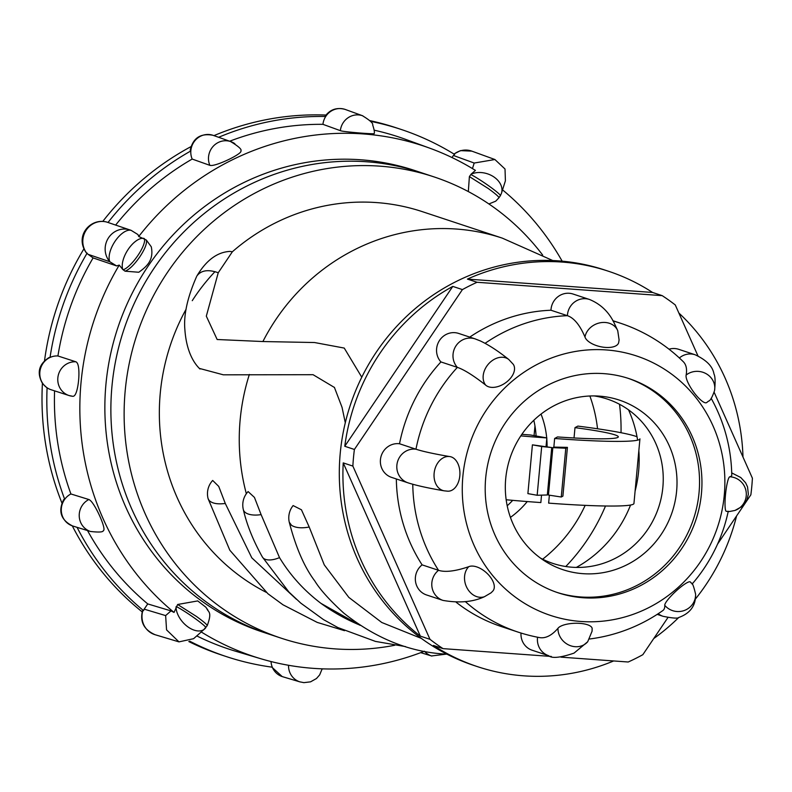 <?xml version="1.0" encoding="UTF-8"?>
<svg xmlns="http://www.w3.org/2000/svg" width="792" height="792" viewBox="0 0 792 792"><rect width="100%" height="100%" fill="white"/><g stroke="black" fill="none" stroke-linecap="round" stroke-linejoin="round"><path stroke-width="1.19" d="M362.37 115.681A17.355 16.592 108.3 0 1 362.805 115.83L345.391 109.504A17.355 16.592 108.3 0 0 344.965 109.355C336.828 107.197 330.234 109.444 325.166 116.087L325.71 116.503A17.355 16.592 108.3 0 0 322.938 124.334L340.352 130.66A17.355 1.168 -174.5 0 0 342.094 131.106C350.113 132.432 375.547 134.383 374.151 133.561L374.151 133.591C374.725 132.541 374.23 129.65 372.676 124.908C373.299 123.344 369.874 120.265 362.37 115.681A17.355 16.592 108.3 0 0 340.352 130.66M229.66 141.214A269.785 257.994 -71.7 0 1 322.938 124.334M209.86 165.34A17.355 3.485 156.3 0 0 211.553 165.478C219.067 165.102 242.372 153.579 240.926 150.965A17.355 3.485 156.3 0 0 240.887 150.817C241.976 149.46 238.54 146.371 230.601 141.55A17.355 16.592 108.3 0 0 212.909 146.629A17.355 16.592 108.3 0 0 209.86 165.34L192.179 159.063A269.785 257.994 -71.7 0 0 115.662 225.057M201.079 632.105L193.585 638.689L178.962 641.876L166.558 629.878L165.637 615.592L171.013 610.87L174.042 612.434A269.003 257.252 -71.7 0 1 119.236 265.092L116.582 265.914L109.801 261.726A19.523 18.622 -71.2 0 1 108.375 238.036A19.523 18.622 -71.2 0 1 130.155 229.997A19.523 18.622 -71.2 0 1 131.175 230.373L137.957 234.571L138.739 236.491A269.003 257.252 -71.7 0 1 429.799 148.193A269.003 257.252 -71.7 0 1 475.428 170.399L471.072 174.2A19.523 14.256 17.5 0 1 493.119 176.448A19.523 14.256 17.5 0 1 501.494 193.189L502.514 189.852A269.003 257.252 -71.7 0 1 562.152 261.162M374.131 130.175A269.785 257.994 -71.7 0 1 405.375 139.283L429.799 148.193M108.029 222.473L131.175 230.373A19.523 9.187 -58.3 0 0 115.196 241.085A19.523 9.187 -58.3 0 0 109.801 261.726L88.12 254.341L86.269 252.747C74.161 235.719 90.902 217.117 107.385 222.245L108.029 222.473A277.685 265.548 -71.7 0 1 190.832 150.955A17.355 16.592 108.3 0 0 192.179 159.063M502.544 189.872L505.405 180.814L505.019 169.013L494.901 159.519L474.2 163.043L453.4 155.48L451.994 157.539M453.4 155.48L454.618 154.43A277.685 265.548 -71.7 0 0 400.91 129.363L396.089 127.769A277.685 265.548 -71.7 0 0 369.874 120.622M370.488 121.344A277.685 265.548 -71.7 0 1 400.91 129.363M102.792 221.413A277.685 265.548 -71.7 0 1 190.882 146.678M213.949 135.63A277.685 265.548 -71.7 0 1 325.918 115.058M190.209 150.104L190.832 150.955A17.355 16.592 108.3 0 1 212.919 135.274C200.624 132.997 193.05 137.947 190.209 150.104M218.622 137.293A277.685 265.548 -71.7 0 1 325.71 116.503A17.355 16.592 108.3 0 1 344.965 109.355M46.718 387.595L47.094 387.783A17.355 16.592 108.3 0 0 51.104 389.733L69.092 395.555A17.355 16.592 108.3 0 0 72.567 396.267A17.355 4.94 94.4 0 0 72.844 396.317A17.355 4.94 94.4 0 0 73.804 396.079C78.349 394.149 80.903 367.716 77.032 362.776A17.355 4.94 94.4 0 0 75.913 361.805L57.925 355.974A17.355 16.592 108.3 0 0 50.035 357.459L49.025 357.558C38.659 364.29 36.541 373.022 42.669 383.764L46.718 387.595M88.853 499.524A17.355 16.592 108.3 0 0 82.358 505.266A17.355 16.592 108.3 0 0 90.436 531.462C98.911 532.432 103.207 532.155 103.336 530.62A17.355 3.693 63.7 0 0 103.504 530.511C106.385 529.145 95.881 505.286 90.278 500.435A17.355 3.693 63.7 0 0 88.862 499.524L70.914 493.97A17.355 16.592 108.3 0 0 64.697 499.326A277.685 265.548 -71.7 0 1 47.094 387.783A17.355 16.592 108.3 0 1 39.847 372.19A17.355 16.592 108.3 0 1 49.609 357.667A17.355 16.592 108.3 0 1 50.035 357.459A277.685 265.548 -71.7 0 1 87.14 253.113M142.134 611.83A277.685 265.548 -71.7 0 1 72.3 525.848M61.885 502.91A277.685 265.548 -71.7 0 1 42.412 383.417M44.54 360.617A277.685 265.548 -71.7 0 1 83.922 248.846M178.962 641.876L155.103 634.719C143.857 629.719 139.689 621.641 142.6 610.483L143.56 610.652A277.685 265.548 -71.7 0 1 77.062 527.333M72.498 525.918A17.355 16.592 108.3 0 1 64.419 499.722A17.355 16.592 108.3 0 1 64.697 499.326L63.657 499.633C57.945 511.295 60.885 520.057 72.498 525.918A17.355 16.592 108.3 0 0 72.795 526.017L90.743 531.561A17.355 16.592 108.3 0 1 90.436 531.462M57.925 355.974A269.785 257.994 -71.7 0 1 93.1 257.915L88.12 254.341M70.914 493.97A269.785 257.994 -71.7 0 1 54.569 390.852M171.072 610.919L147.748 603.92A269.785 257.994 -71.7 0 1 87.526 530.571M116.582 265.914L93.1 257.915M143.56 610.652L144.104 609.127L165.637 615.592M147.748 603.92L144.184 609.147M138.739 236.491L146.312 240.016L151.272 246.787C154.123 260.459 146.371 266.785 138.798 272.25L125.057 271.191C129.254 269.607 134.155 264.855 139.748 256.935C145.025 248.916 147.213 243.273 146.312 240.016M119.236 265.092L122.79 269.508A19.523 9.187 -58.3 0 1 128.314 249.193A19.523 9.187 -58.3 0 1 143.995 238.412M125.057 271.191L122.79 269.508M271.032 661.548A17.355 16.592 108.3 0 0 272.3 667.191A277.685 265.548 -71.7 0 1 226.284 656.568A277.685 265.548 -71.7 0 1 189.724 641.193M226.284 656.568L221.463 654.974A277.685 265.548 -71.7 0 1 188.813 641.569M323.77 668.894A277.685 265.548 -71.7 0 1 322.116 669.002M424.373 651.242A269.003 257.252 -71.7 0 1 260.707 658.706L235.788 651.281A269.785 257.994 -71.7 0 1 196.753 635.907M260.707 658.706A269.003 257.252 -71.7 0 1 201.128 631.887L204.237 629.303M174.042 612.434L177.646 604.484L197.733 600.92L205.781 607.157L207.92 610.107M206.752 608.315C207.751 612.315 212.711 610.85 207.217 625.65L207.167 625.69C207.425 624.908 203.861 621.829 196.485 616.473L177.646 604.484M542.668 255.083A242.976 232.353 108.3 0 0 433.947 176.873L414.681 170.488A242.976 232.353 108.3 0 0 148.846 265.063A242.976 232.353 108.3 0 0 261.885 631.798L267.904 633.788A242.976 232.353 -71.7 0 1 116.236 357.905A242.976 232.353 -71.7 0 1 366.696 161.776A242.976 232.353 -71.7 0 1 420.7 172.488A242.976 232.353 108.3 0 0 111.949 386.357A242.976 232.353 108.3 0 0 267.904 633.788L281.15 638.174A242.976 232.353 108.3 0 0 335.155 648.886A242.976 232.353 108.3 0 0 394.753 645.262M468.329 191.575L469.389 176.596L488.268 188.516C495.643 193.891 499.188 196.99 498.91 197.802L495.723 201.178L488.902 203.96M469.389 176.596L471.072 174.2M470.804 174.527A19.523 1.633 34.3 0 1 489.654 186.486A19.523 1.633 34.3 0 1 500.366 195.693L498.91 197.802M472.448 168.577L474.2 163.043M361.776 377.2L344.243 348.074L314.543 342.53L262.894 341.54L217.156 339.511L206.316 316.156L218.236 272.765L232.353 251.777A206.316 197.297 -71.7 0 1 422.423 211.682L502.326 238.145L552.767 260.538M218.236 272.765C208.276 269.201 201.168 270.25 196.921 275.923C206.316 260.212 217.345 252.044 230.007 251.41L232.353 251.777M266.191 592.297A206.316 197.297 -71.7 0 1 186.11 309.187M433.947 176.873A242.976 232.353 108.3 0 0 379.942 166.162A242.976 232.353 108.3 0 0 129.482 362.291A242.976 232.353 108.3 0 0 281.15 638.174M199.416 368.419L223.364 374.824L313.058 374.695L334.491 387.496M421.344 638.402L381.774 622.492L348.807 597.376L324.265 564.874L309.217 527.046L301.445 509.781L293.119 505.573A19.523 19.523 0 0 0 289.258 522.185L291.525 525.314C295.545 527.858 301.445 528.442 309.217 527.046M405.494 646.589L375.467 641.411L337.857 627.551L323.492 619.611L300.762 603.108L288.941 592.05L262.38 557.004A19.523 9.445 -30.1 0 1 262.38 556.994C253.212 540.629 246.866 524.848 243.342 509.652A19.523 9.217 -13.9 0 0 244.669 511.919A19.523 9.217 -13.9 0 0 261.103 514.612L279.517 557.617C290.278 575.358 304.118 590.624 321.027 603.405L360.083 625.343M261.103 514.612L254.45 497.425L248.104 491.565A19.523 19.523 0 0 0 243.342 509.652M225.284 503.464L218.731 486.407L212.682 480.447A19.523 19.523 0 0 0 208.058 498.505L209.029 500.366C211.999 503.435 217.414 504.474 225.284 503.464L251.806 557.835L296.485 599.336M192.258 300.673A191.129 182.774 -71.7 0 1 214.998 271.636M628.521 409.85A119.533 114.315 -71.7 0 1 637.619 440.154M638.847 450.648A119.533 114.315 -71.7 0 1 635.085 491.149M630.561 505.029A119.533 114.315 -71.7 0 1 585.724 561.627A119.533 114.315 -71.7 0 1 576.328 567.418M594.218 395.931A86.566 82.784 -71.7 0 1 661.647 462.142A86.566 82.784 -71.7 0 1 624.542 552.826A86.566 82.784 -71.7 0 1 540.5 558.112M637.065 558.806A89.357 85.457 -71.7 0 1 545.262 561.34A89.357 85.457 -71.7 0 1 545.272 410.998A89.357 85.457 -71.7 0 1 599.96 396.178A89.357 85.457 -71.7 0 1 674.744 462.261A89.357 85.457 -71.7 0 1 637.065 558.806M556.905 592.386A112.811 107.88 108.3 0 0 580.774 596.97A112.811 107.88 108.3 0 0 696.92 506.553A112.811 107.88 108.3 0 0 627.838 378.22M603.969 373.646A112.811 107.88 -71.7 0 1 629.046 378.616A112.811 107.88 -71.7 0 1 699.465 506.702A112.811 107.88 -71.7 0 1 583.179 597.762A112.811 107.88 -71.7 0 1 558.103 592.792A112.811 107.88 -71.7 0 1 487.684 464.696A112.811 107.88 -71.7 0 1 603.969 373.646M289.248 522.166L289.258 522.185C295.832 547.519 304.366 567.151 314.86 581.061C320.117 589.654 329.769 600.336 343.807 613.117C376.101 638.708 410.355 652.38 446.549 654.152L446.896 654.143M462.875 476.269A136.669 130.7 -71.7 0 1 606.167 349.935A136.669 130.7 -71.7 0 1 724.274 495.139A136.669 130.7 -71.7 0 1 580.981 621.472A136.669 130.7 -71.7 0 1 462.875 476.269M729.858 476.784A17.355 17.127 70.5 0 1 734.976 510.444C724.581 512.513 731.471 511.038 727.264 511.394L726.343 511.315A17.355 2.544 -84.1 0 1 725.571 493.921A17.355 2.544 -84.1 0 1 729.858 476.784A161.776 11.118 5.3 0 0 731.759 475.23A162.707 162.707 0 0 0 711.147 398.297M686.159 375.022A17.355 16.157 9.7 0 1 705.91 373.577A17.355 16.157 9.7 0 1 714.582 390.466C712.216 397.366 710.177 400.93 708.484 401.138L706.652 402.583A17.355 4.613 -125 0 1 693.97 392.486A17.355 4.613 -125 0 1 686.159 375.022A161.776 40.372 -39.1 0 0 683.239 361.657A162.707 162.707 0 0 0 620.235 323.136L612.82 320.681M584.981 337.026A161.776 45.976 -85.9 0 0 567.409 315.681A17.355 16.592 -71.7 0 1 589.525 299.485C601.039 304.227 609.484 312.543 614.839 324.433L617.73 330.67A17.355 14.533 -22.9 0 0 600.168 322.79A17.355 14.533 -22.9 0 0 584.981 337.026A17.355 8.098 -166.9 0 0 602.237 347.035A17.355 8.098 -166.9 0 0 618.661 342.629L619.096 339.907L617.73 330.67M485.605 385.051A161.776 24.641 -131.4 0 0 457.37 367.379A17.355 16.592 -71.7 0 1 455.717 346.262A17.355 16.592 -71.7 0 1 475.111 338.877L480.2 340.887C488.525 344.758 498.049 350.955 508.771 359.489A17.355 13.216 -51.8 0 0 488.694 363.746A17.355 13.216 -51.8 0 0 485.605 385.051A17.355 10.94 145.8 0 0 506.088 382.417A17.355 10.94 145.8 0 0 513.275 364.33L508.771 359.489M447.886 491.198L444.203 490.832C428.225 488.129 416.166 485.456 408.019 482.833A17.355 16.592 -71.7 0 1 396.881 465.151A17.355 16.592 -71.7 0 1 415.958 449.203A161.776 11.118 5.3 0 0 449.43 456.529A17.355 11.484 91.8 0 1 459.904 474.547A17.355 11.484 91.8 0 1 447.886 491.198A17.355 11.484 91.8 0 1 447.124 491.139M679.368 357.964A17.355 16.592 -71.7 0 1 695.148 354.767L678.714 349.322A17.355 16.592 108.3 0 0 669.022 349.203M589.525 299.485L573.081 294.04A17.355 16.592 108.3 0 0 550.965 310.236L567.409 315.681A162.707 155.598 -71.7 0 0 485.08 343.322M408.019 482.833L391.585 477.388A17.355 16.592 -71.7 0 1 380.437 459.707A17.355 16.592 -71.7 0 1 399.514 443.758L415.958 449.203A162.707 155.598 -71.7 0 1 457.37 367.379L440.926 361.934A17.355 16.592 -71.7 0 1 439.273 340.817A17.355 16.592 -71.7 0 1 458.667 333.432L475.111 338.877M440.926 361.934A162.707 155.598 108.3 0 0 399.514 443.758M613.652 660.954A208.266 199.168 -71.7 0 1 523.809 675.833A208.266 199.168 -71.7 0 1 477.517 666.656L473.903 665.458A208.266 199.168 -71.7 0 1 343.896 428.977A208.266 199.168 -71.7 0 1 558.578 260.875A208.266 199.168 -71.7 0 1 604.87 270.052L608.484 271.25A208.266 199.168 -71.7 0 1 652.558 292.456L662.191 295.644L477.051 282.279A208.266 199.168 108.3 0 0 462.419 289.595L354.4 449.46A208.266 199.168 108.3 0 0 352.866 466.082L429.977 639.322A208.266 199.168 108.3 0 0 443.065 648.638L551.321 656.449M477.517 666.656A208.266 199.168 -71.7 0 1 433.432 645.44L443.065 648.638M429.977 639.322L420.344 636.134A208.266 199.168 -71.7 0 1 343.223 462.894L352.866 466.082M354.4 449.46L344.767 446.272A208.266 199.168 -71.7 0 1 452.786 286.397L462.419 289.595M477.051 282.279L467.419 279.091A208.266 199.168 -71.7 0 1 562.191 262.073A208.266 199.168 -71.7 0 1 608.484 271.25M343.223 462.894L420.344 636.134M697.93 355.826L675.279 304.96A208.266 199.168 108.3 0 0 662.191 295.644M678.863 313.018A208.266 199.168 -71.7 0 1 742.985 457.043M717.562 544.104L750.856 494.822A208.266 199.168 108.3 0 0 752.4 478.2L714.166 392.307M736.6 515.919A208.266 199.168 -71.7 0 1 695.327 599.158M678.784 617.453A208.266 199.168 -71.7 0 1 653.756 638.54M560.944 657.142L628.204 662.003A208.266 199.168 108.3 0 0 642.837 654.687L667.913 617.572M652.558 292.456L467.419 279.091M452.786 286.397L344.767 446.272M396.337 478.962A162.707 155.598 108.3 0 0 422.106 564.864A17.355 16.592 108.3 0 0 415.523 581.546A17.355 16.592 108.3 0 0 426.551 594.96L442.995 600.405A17.355 16.592 -71.7 0 1 431.967 586.991A17.355 16.592 -71.7 0 1 438.54 570.309A161.776 40.372 -39.1 0 0 468.755 566.686A17.355 9.405 41.3 0 1 487.644 573.933A17.355 9.405 41.3 0 1 492.901 590.981L491.08 592.812L484.437 596.713A17.355 13.929 -108.9 0 1 466.943 587.793A17.355 13.929 -108.9 0 1 468.755 566.686M550.965 310.236A162.707 155.598 108.3 0 0 469.755 337.105M521.007 633.036A17.355 16.592 108.3 0 0 532.184 650.242L548.618 655.687A17.355 16.592 -71.7 0 1 537.57 637.213M456.271 602.336A162.707 155.598 108.3 0 0 501.475 626.601L517.909 632.046A162.707 155.598 -71.7 0 1 465.31 601.583M412.771 484.258A162.707 155.598 -71.7 0 0 438.54 570.309L422.106 564.864M517.909 632.046A162.707 162.707 0 0 0 539.402 637.57A161.776 45.976 -85.9 0 0 557.964 628.333A17.355 5.93 -2.1 0 1 576.784 623.254A17.355 5.93 -2.1 0 1 592.149 628.591L592.069 631.214L587.704 641.738A17.355 15.543 -139.2 0 1 569.052 645.134A17.355 15.543 -139.2 0 1 557.964 628.333M589.654 638.986A162.707 162.707 0 0 0 662.894 610.523A161.776 24.641 -131.4 0 0 664.795 605.355A17.355 3.089 -43 0 1 676.18 590.951A17.355 3.089 -43 0 1 690.327 581.971L691.357 583.159C692.307 582.546 693.723 586.228 695.604 594.198A17.355 16.87 178.4 0 1 664.795 605.355M533.808 420.305A86.773 85.249 -63.5 0 1 536.075 435.986M512.691 500.356A86.773 85.249 -63.5 0 1 507.207 505.781M542.639 559.211A143.184 140.659 116.5 0 0 585.159 505.365M597.534 428.779A143.184 140.659 116.5 0 0 589.872 396M549.381 495.188L548.638 503.128A112.811 7.752 -174.7 0 0 633.947 503.494L639.936 438.847A112.811 7.752 -174.7 0 1 554.638 438.481L557.528 436.937A86.773 5.97 5.3 0 0 618.314 436.867A86.773 5.97 5.3 0 0 574.992 427.64L574.032 437.976M574.992 427.64L577.873 426.096A112.811 7.752 -174.7 0 1 637.025 436.758M561.261 497.01L562.894 496.138L567.418 447.371L565.785 448.242L561.261 497.01L548.44 495.05L552.836 447.638L565.785 448.242M554.638 438.481L553.846 447.104L567.418 447.371M541.025 414.087A86.773 85.249 -63.5 0 1 546.698 437.887M546.777 438.699A86.773 85.249 -63.5 0 1 547.074 446.718M527.254 501.564A86.773 85.249 -63.5 0 1 510.434 517.394M553.846 447.104L552.836 447.638M534.065 435.63L534.966 425.938M506.167 499.762A112.811 7.752 5.3 0 0 540.847 502.564L541.54 495.139M532.412 444.847L527.888 493.614L537.164 495.267L541.688 446.51L551.737 447.559L532.412 444.847L541.688 446.51M520.799 435.887A112.811 7.752 5.3 0 0 546.846 437.917L546.044 446.54M546.846 437.917L530.472 434.986A86.773 5.97 -174.7 0 1 521.859 434.323M537.164 495.267L547.341 494.97L551.737 447.559M234.887 143.738A17.355 16.592 108.3 0 0 230.917 141.659L213.246 135.382A17.355 16.592 108.3 0 0 212.919 135.274M86.496 252.905A19.523 18.622 -71.2 0 1 86.338 229.947A19.523 18.622 -71.2 0 1 107.395 222.255M75.903 361.805A17.355 16.592 108.3 0 0 67.597 363.488A17.355 16.592 108.3 0 0 57.786 380.289A17.355 16.592 108.3 0 0 68.983 395.525A17.355 16.592 108.3 0 0 69.092 395.555M123.097 269.785A19.523 5.465 -54.3 0 0 137.828 255.559A19.523 5.465 -54.3 0 0 144.352 238.61M155.103 634.719A19.523 18.662 -73.3 0 1 142.906 610.434M272.3 667.191A17.355 16.592 108.3 0 0 272.478 667.616A17.355 16.592 108.3 0 0 282.229 676.586A17.355 16.592 108.3 0 0 282.665 676.724L300.178 681.962A17.355 16.592 108.3 0 1 299.742 681.823L303.88 682.645L310.563 681.843L316.473 678.526L319.661 674.903L322.156 668.844M288.536 665.28A17.355 16.592 108.3 0 0 289.991 672.863A17.355 16.592 108.3 0 0 299.742 681.823M424.472 651.262A17.355 16.592 108.3 0 0 427.225 653.766A17.355 16.592 108.3 0 0 431.511 655.954A17.355 16.592 108.3 0 0 431.848 656.063M205.484 628.086A19.523 11.92 -131.3 0 1 204.613 628.996A19.523 11.92 -131.3 0 1 187.12 626.284A19.523 11.92 -131.3 0 1 176.032 606.929M205.762 627.759A19.523 1.633 -145.7 0 0 205.811 627.709A19.523 1.633 -145.7 0 0 195.099 618.512A19.523 1.633 -145.7 0 0 176.24 606.553M501.494 193.189L500.366 195.693A19.523 1.633 34.3 0 1 500.316 195.733M454.093 154.113A19.523 18.681 -70 0 1 471.834 151.133L460.489 150.619L453.915 154.004M262.894 341.54A206.316 197.297 -71.7 0 1 456.459 229.046A206.316 197.297 -71.7 0 1 502.326 238.145M359.509 624.967A206.316 197.297 -71.7 0 1 321.027 603.405M246.342 493.723A206.316 197.297 -71.7 0 1 249.351 374.467M619.512 404.276A191.129 182.774 -71.7 0 1 621.027 432.729M605.504 505.999A191.129 182.774 -71.7 0 1 565.775 566.518M262.38 557.004A19.523 9.445 -30.1 0 0 279.517 557.617M612.968 320.928A162.707 155.598 -71.7 0 1 620.235 323.136M444.203 490.832A17.355 12.959 -80.3 0 1 434.293 471.963A17.355 12.959 -80.3 0 1 449.43 456.529M695.604 594.198C695.871 605.514 690.327 613.255 678.982 617.413C677.992 618.621 672.675 618.255 663.033 616.295A17.355 16.592 -71.7 0 1 658.211 613.701M420.72 652.648L431.769 656.033M207.217 625.65L203.435 630.036M494.901 159.519L471.834 151.133M495.723 201.178L498.96 197.762M271.824 667.121L282.229 676.586M431.511 655.954L446.252 654.133M68.983 395.525L72.844 396.317M196.624 276.497C187.476 297.248 183.556 314.889 184.863 329.413C186.407 351.995 194.357 363.716 199.99 369.022M334.373 387.308L342.045 407.335L345.292 422.75M208.138 498.772L229.809 550.212L267.904 593.723L283.011 604.811L317.245 622.413L344.51 630.679M731.709 472.893L740.777 477.526L745.618 482.793L747.539 486.892L748.361 494.208L746.886 499.9L741.777 506.642L734.976 510.444M695.148 354.767C706.504 360.073 712.78 366.488 713.978 374.022C715.226 376.368 715.433 381.853 714.582 390.466M442.995 600.405C459.212 603.247 473.032 602.019 484.437 596.713M548.618 655.687C551.866 658.607 560.34 657.756 574.022 653.123L587.704 641.738M663.033 616.295L657.202 614.364M692.079 584.09A162.707 162.707 0 0 0 728.214 511.444"/></g></svg>

